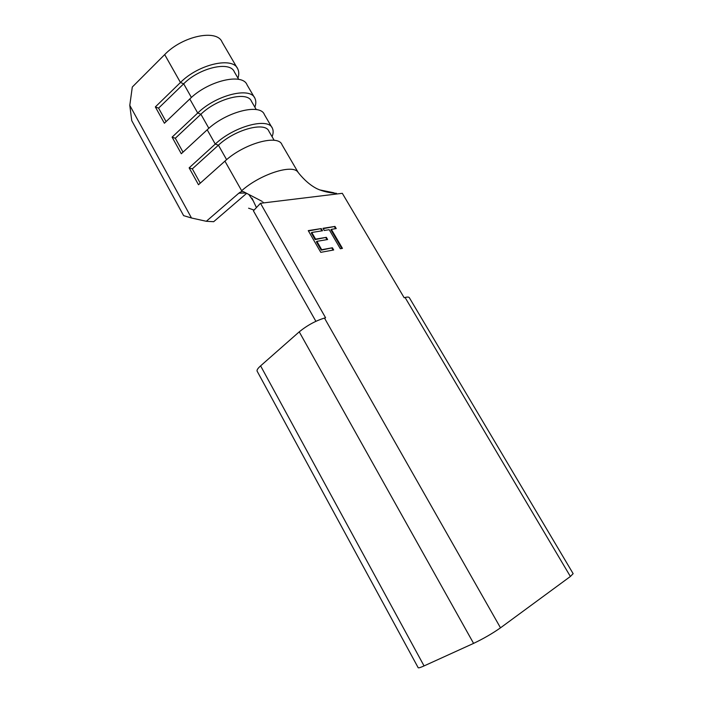 <?xml version="1.0" encoding="UTF-8"?>
<svg xmlns="http://www.w3.org/2000/svg" width="703" height="703" viewBox="0 0 703 703"><rect width="100%" height="100%" fill="white"/><g stroke="black" fill="none" stroke-linecap="round" stroke-linejoin="round"><path stroke-width="1.05" d="M340.331 248.757L329.215 229.696L324.259 230.487L322.993 228.308L334.962 226.428L336.227 228.572L331.35 229.354L342.449 248.37L340.331 248.757M570.388 576.478L405.077 297.483C407.573 296.859 409.005 296.956 409.374 297.764L573.147 573.666L570.388 576.478L500.501 627.832C492.416 633.5 483.444 638.684 473.585 643.386L424.058 665.917C420.596 667.481 418.645 668.096 418.206 667.753L418.144 667.657M405.077 297.483L404.155 297.721L342.317 193.316L260.479 203.281L325.594 317.791L324.478 318.072L500.501 627.832M333.688 249.978L320.779 252.342L308.248 230.628L321.262 228.58L322.528 230.76L311.754 232.482L315.594 239.134L326.341 237.333L327.616 239.521L316.877 241.349L321.702 249.697L332.405 247.772L333.688 249.978M271.894 127.436L264.39 114.58C260.374 103.051 225.927 111.759 207.2 129.791L215.276 144.071L189.133 167.859L198.492 184.74L224.925 161.136C244.055 143.377 278.441 133.965 282.017 144.783L298.16 172.437M336.491 193.316C329.329 192.921 322.826 191.401 316.974 188.738C307.756 184.063 301.042 176.119 297.896 172.112C292.501 163.843 260.101 174.247 241.656 190.733L224.925 161.136M274.17 140.31L268.924 131.303C265.514 121.399 235.136 129.405 218.422 145.187L215.276 144.071C234.187 126.162 268.608 117.137 272.421 128.341C273.493 130.635 273.379 133.421 272.07 136.716M129.791 105.38L131.742 120.626L183.624 215.645L191.488 217.992L129.791 105.38L132.296 87.031L164.687 54.597L180.46 82.497L155.337 106.926L164.388 123.245L189.784 98.982C208.106 80.687 242.614 72.664 247.052 84.87L254.389 97.436M189.784 98.982L197.719 113.025C216.225 94.843 250.707 86.504 254.952 98.402C256.112 100.845 256.094 103.78 254.881 107.19M238.695 79.377L234.327 71.873C230.171 60.766 199.696 67.567 183.676 83.815L180.46 82.497C198.571 64.061 233.106 56.398 237.772 68.956C239.02 71.548 239.082 74.606 237.974 78.138M164.687 54.597C182.446 35.932 217.016 28.876 222.06 42.039L237.166 67.927M248.598 208.202L254.099 210.074M315.884 321.315L253.405 210.821L260.479 203.281M257.201 371.307L257.087 371.087C256.736 370.006 257.904 368.267 260.602 365.859L424.058 665.917M473.585 643.386L299.241 331.842L260.602 365.859M299.241 331.842C307.167 325.392 315.585 320.805 324.478 318.072M191.488 217.992L206.313 221.287L238.862 193.158C240.769 191.594 242.403 191.154 243.756 191.831L262.219 201.418M319.54 189.863L333.987 192.807M256.437 207.596L251.999 198.211M246.656 193.334L213.677 221.7L206.313 221.287M207.2 129.791L181.295 153.737L172.094 137.138L175.311 138.254L183.026 152.138M256.279 109.589L251.481 101.337C247.693 90.828 217.262 98.218 200.9 114.246L197.719 113.025L172.094 137.138M246.041 193.017L238.862 193.158M208.861 128.306L200.9 114.246L175.311 138.254M155.337 106.926L158.588 108.139L166.084 121.628M191.409 97.48L183.676 83.815L158.588 108.139M189.133 167.859L192.323 168.869L200.258 183.167M226.612 159.669L218.422 145.187L192.323 168.869M323.195 228.651L334.962 226.428M334.505 226.867L335.568 228.677M341.799 248.493L330.885 229.793L331.35 229.354M308.45 230.971L321.262 228.58M320.796 229.029L321.869 230.865M315.594 239.134L315.129 239.574L311.297 232.939L311.754 232.482M315.129 239.574L326.341 237.333M325.876 237.772L326.957 239.635M321.702 249.697L321.236 250.145L316.412 241.797L316.877 241.349M321.236 250.145L332.405 247.772M331.939 248.212L333.037 250.092M257.087 371.087L418.206 667.753M253.291 200.935L248.818 194.459M263.177 202.183L262.5 203.035"/></g></svg>
